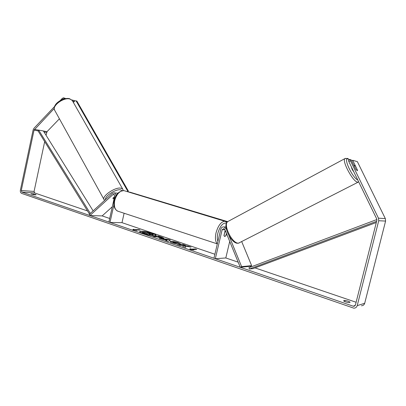 <?xml version="1.0" encoding="UTF-8"?>
<svg xmlns="http://www.w3.org/2000/svg" width="406" height="406" viewBox="0 0 406 406"><rect width="100%" height="100%" fill="white"/><g stroke="black" fill="none" stroke-linecap="round" stroke-linejoin="round"><path stroke-width="0.61" d="M114.081 198.732L113.015 198.575L112.949 198.123L114.538 196.677M117.116 193.114L117.907 193.21M113.913 204.817L109.99 222.447L108.894 222.067L114.67 196.083L113.842 194.307L112.924 194.56L89.919 215.53L89.31 214.368L112.279 193.388L114.127 192.875C115.38 193.368 115.949 194.459 115.832 196.149M124.109 213.246L121.998 222.666L214.891 254.247M109.99 222.447L121.998 222.666M89.919 215.53L102.145 215.916L112.295 206.776M226.32 229.162L224.163 226.944C222.483 226.7 221.346 227.482 220.762 229.288L213.947 258.241L215.322 258.713L225.812 257.957L238.17 262.164M229.131 236.048L241.621 266.646L240.266 267.305L224.853 229.471L223.843 228.548L222.153 229.725L215.322 258.713M229.725 241.428L225.812 257.957M225.183 230.283L223.955 235.5L224.696 236.531L226.035 235.48L226.502 233.516M241.621 266.646L251.634 265.646L241.748 241.722M240.266 267.305L250.304 266.285L251.634 265.646M355.9 169.515L354.194 166.018L354.524 165.415L355.595 166.343L357.463 170.16L357.331 170.759M353.722 171.662C352.357 170.007 351.621 168.49 351.51 167.115M152.712 233.414C147.784 231.684 139.639 230.547 139.659 231.613C139.639 232.07 140.725 232.684 142.922 233.46C147.88 235.221 156.148 236.358 156.066 235.292C156.071 234.82 154.955 234.191 152.712 233.414M156 235.409C155.797 234.937 154.681 234.348 152.656 233.648C147.972 232.009 140.243 230.857 139.669 231.735M350.16 302.196L348.115 301.156L344.983 300.425L343.527 300.826C344.527 301.622 346.262 302.216 348.729 302.607L350.16 302.196M35.652 194.469L36.109 194.875L33.759 194.723L30.907 193.87L35.652 194.469M185.461 246.132L191.023 247.137L188.247 246.193L183.116 245.28L185.354 245.204L183.035 244.417L177.463 244.595L179.797 245.391L182.736 245.615L182.786 246.417L185.623 247.391L185.461 246.132L185.527 247.361M166.216 240.362L159.152 238.307L168.272 239.378L170.418 240.113L168.221 241.418L165.795 240.585L166.216 240.362L166.044 240.672M44.685 141.628L34.079 191.434L34.698 192.982L87.529 210.942M102.145 215.916L109.691 218.479M250.304 266.285L251.537 266.706M255.024 267.894L356.113 302.262M54.196 108.509L34.033 130.148L21.269 190.521L21.888 192.109L353.179 306.185L353.712 306.286L355.417 305.013L376.875 220.26L376.738 218.971L348.85 161.649L348.48 160.385L350.099 159.533L351.175 159.847L355.884 169.495L357.387 170.718M193.982 250.01L189.871 249.441L190.094 248.675L191.388 249.122L195.489 248.939L196.778 249.38L192.683 249.563L193.982 250.01M134.538 229.623L133.396 229.233L132.792 229.811L136.837 230.415L135.69 230.019L140.09 230.029L138.948 229.639L134.538 229.623L138.948 229.639M163.273 238.388L156.65 236.86L154.996 236.881L152.778 236.119L158.528 236.059L161.933 237.221L163.933 238.226L163.273 238.388M177.275 244.092L172.306 242.864C170.759 242.321 169.997 241.895 170.028 241.595L170.992 241.326C172.981 241.357 175.397 241.824 178.234 242.737L180.594 243.97L177.965 243.402L176.808 242.768L172.804 242.28L177.275 244.092M54.536 106.555L33.901 128.357L33.125 129.91L20.376 190.216C20.158 191.799 20.569 192.855 21.619 193.383L353.834 308.174C355.56 308.129 356.686 307.276 357.214 305.627L378.717 220.742L378.448 218.169L350.474 160.791L348.85 161.649M351.662 160.847L352.707 160.294L357.447 170.124M350.099 159.533L350.474 160.791M361.401 305.769C363.086 305.718 364.182 304.896 364.695 303.292L385.588 221.077L385.324 218.585L357.376 161.659L352.707 160.294M104.662 200.346L104.185 199.828C101.094 196.839 114.248 187.308 120.46 188.074L122.642 188.957L72.227 100.414L72.562 101.003L74.323 101.439M71.847 99.952L75.232 100.825M62.722 99.404L62.204 98.45L60.129 100.647M59.413 118.796L47.03 131.666L46.045 135.239M62.204 98.45L63.361 97.826L64.204 98.917M63.92 98.846L63.24 99.216M63.361 97.826L65.102 98.262L65.315 98.653M33.409 193.951L33.262 194.636M344.983 300.425L344.699 301.541M152.681 234.724L149.266 234.186L149.114 234.846L146.586 233.978L146.774 233.425L144.049 233.105L141.882 232.364L147.713 232.349L151.392 233.602L153.361 234.577L152.61 234.967L149.21 234.424L149.114 234.846M153.361 234.577L152.626 234.967M146.693 233.658L143.993 233.348L141.882 232.364M148.875 235.023L146.586 233.978M189.886 249.441L190.094 248.675M190.038 248.929L191.327 249.375L191.388 249.122M191.327 249.375L195.489 248.939M196.078 249.411L195.433 249.193M192.637 249.822L192.683 249.563M138.893 229.877L139.334 230.029M134.487 229.862L133.341 229.471L132.96 229.837M164.978 239.494L166.79 240.113L167.49 239.773L164.978 239.494L166.79 240.113M166.734 240.362L167.49 239.773M160.268 238.692L168.272 239.378M168.216 239.621L170.139 240.276M160.974 237.627L159.406 236.825L157.898 236.845L160.918 237.87L161.233 237.566M160.918 237.87L157.898 236.845M153.468 236.358L158.528 236.059M158.477 236.297L163.806 238.322M184.639 245.229L182.979 244.661L178.127 244.818M189.348 246.838L183.06 245.528L183.116 245.28M170.058 241.732L170.931 241.575C172.926 241.6 175.336 242.072 178.178 242.981L180.269 243.899M172.804 242.28L173.753 243.098L176.311 243.722L176.366 243.473M176.311 243.722L176.717 243.996M150.372 233.978L148.484 233.09L147.094 233.095L150.372 233.978M150.286 233.978L147.784 233.333M226.421 233.313L225.837 235.779L224.696 236.531L224.016 235.8L224.777 232.019M224.894 232.059L225.635 231.395M227.68 221.651L129.443 192.023L227.522 221.783M129.443 192.023L129.189 192.216M352.352 160.461L351.657 160.832M114.086 198.717L113.533 198.773M112.934 198.321L114.487 196.915M73.374 102.424L74.937 100.795L76.12 100.906L127.631 190.957L128.342 191.003L128.21 191.916M76.12 100.906L76.866 101.084L128.342 191.003M127.52 191.708L127.631 190.957M34.033 130.148L38.037 130.874L89.523 214.17M38.037 130.874L38.661 130.113L90.325 213.434M90.239 213.434L89.711 213.998M38.661 130.113L43.386 130.971L93.136 210.866M376.301 222.513L253.111 268.605L249.391 269.011L376.611 221.295M376.905 219.514L248.949 267.681L249.391 269.011M112.924 194.56L114.385 194.672M222.153 229.725L224.96 229.735M345.496 158.325L344.907 158.609C341.644 160.812 353.058 182.015 357.63 182.177L358.686 181.873M357.747 179.939C352.383 177.874 342.811 157.086 348.028 158.985L349.546 159.827M358.102 182.182L238.576 243.128C232.359 244.057 222.757 224.68 227.827 221.544L228.598 221.128M21.888 192.109L34.698 192.982M353.179 306.185L355.169 305.571M378.448 218.169L385.324 218.585M21.269 190.521L34.079 191.434M43.99 131.945L46.644 132.422M34.419 129.372L38.636 130.138M43.406 131.006L47.03 131.666M357.214 305.627L364.695 303.292M378.717 220.742L385.588 221.077M125.261 191.023L123.876 190.602C119.653 190.795 116.588 194.139 114.685 200.63C113.695 206.796 115.035 210.409 118.704 211.47L217.327 243.894M217.357 243.773C215.368 241.803 214.921 238.165 216.017 232.861C218.118 225.624 221.031 221.747 224.767 221.24L225.929 221.585M226.528 223.143C223.006 222.493 220.108 225.853 217.844 233.227C217.103 236.556 217.129 239.261 217.926 241.342M54.546 110.001C52.257 103.779 63.397 97.217 69.477 98.658L72.227 100.414L69.847 99.003C63.331 97.07 51.222 106.413 54.84 110.523L103.936 199.382M122.231 190.637L120.217 189.764C115.218 189.171 104.413 196.387 105.489 199.59M123.14 190.551L122.881 189.363M114.127 192.875L117.765 193.165M224.163 226.944L225.99 226.964M349.667 159.761L347.516 158.406L344.907 158.609L227.827 221.544C221.803 224.711 231.415 244.179 237.886 243.224M239.109 243.047L238.383 243.204M353.996 165.623L354.281 165.47M353.712 306.286L354.808 305.946M227 222.351L224.767 221.24L123.876 190.602C118.669 191.236 115.456 194.51 114.248 200.417C113.152 205.263 114.193 208.801 117.375 211.039M225.543 231.161L225.015 230.994"/></g></svg>
